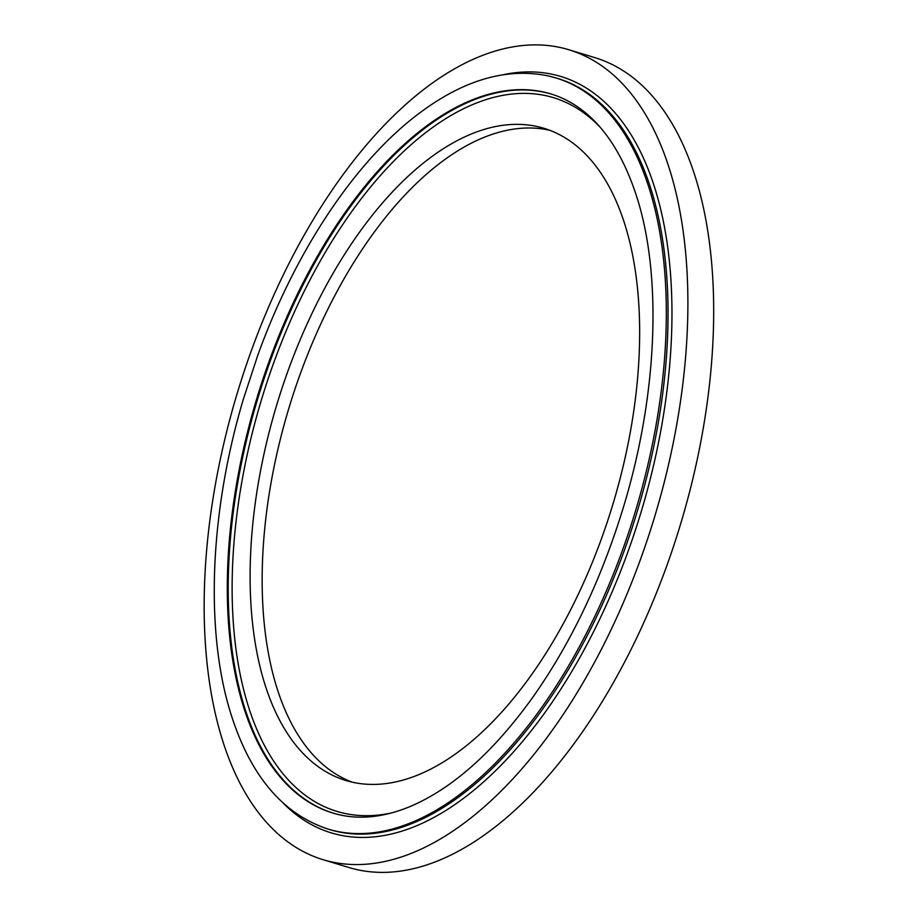 <?xml version="1.0" encoding="UTF-8"?>
<svg xmlns="http://www.w3.org/2000/svg" width="918" height="918" viewBox="0 0 918 918"><rect width="100%" height="100%" fill="white"/><g stroke="black" fill="none" stroke-linecap="round" stroke-linejoin="round"><path stroke-width="1.38" d="M352.133 782.159A340.796 175.269 106.9 0 1 289.181 407.213A340.796 175.269 106.9 0 1 549.664 130.276M538.212 126.764A340.796 175.269 106.9 0 1 543.708 128.233A340.796 175.269 106.9 0 1 612.616 505.21A340.796 175.269 106.9 0 1 346.052 780.541A340.796 175.269 106.9 0 1 275.561 408.866A340.796 175.269 106.9 0 1 538.212 126.764M561.919 47.885A423.198 217.646 106.9 0 1 568.747 49.721A423.198 217.646 106.9 0 1 654.316 517.855A423.198 217.646 106.9 0 1 323.308 859.753A423.198 217.646 106.9 0 1 235.765 398.205A423.198 217.646 106.9 0 1 561.919 47.885M568.747 49.721L594.543 57.536A423.198 217.646 106.9 0 1 680.112 525.67A423.198 217.646 106.9 0 1 349.092 867.567L323.308 859.753M391.756 812.889A372.88 191.77 106.9 0 1 247.16 454.858A372.88 191.77 106.9 0 1 547.346 96.011A372.88 191.77 106.9 0 1 599.672 126.707M333.498 813.222A375.714 193.228 106.9 0 1 256.409 403.14A375.714 193.228 106.9 0 1 545.82 92.603A375.714 193.228 106.9 0 1 551.42 94.084M544.902 92.316A375.714 193.228 106.9 0 1 550.972 93.957C564.203 97.951 576.47 104.882 587.784 114.739C607.234 131.756 622.714 156.599 634.212 189.269C663.175 270.443 658.435 396.737 621.291 514.069C599.397 583.527 569.94 644.551 532.91 697.141C493.356 752.175 452.31 788.688 409.784 806.681C381.98 818.053 356.402 820.187 333.062 813.096A375.714 193.228 106.9 0 1 255.353 403.335A375.714 193.228 106.9 0 1 544.902 92.316M552.418 76.94A392.479 201.845 106.9 0 1 555.826 77.915A392.479 201.845 106.9 0 1 635.187 512.049A392.479 201.845 106.9 0 1 328.196 829.126C283.616 814.438 251.532 777.144 231.967 717.233C204.748 634.441 209.235 513.919 243.201 399.651L257.889 354.945C294.23 254.32 351.766 166.296 413.548 117.665C460.423 80.681 505.611 66.83 549.125 76.102L557.547 78.432A392.479 201.845 106.9 0 1 636.908 512.577A392.479 201.845 106.9 0 1 329.918 829.654L328.196 829.126M503.856 74.587A395.268 203.28 106.9 0 1 554.277 74.737A395.268 203.28 106.9 0 1 625.387 558.729A395.268 203.28 106.9 0 1 283.123 803.043"/></g></svg>
